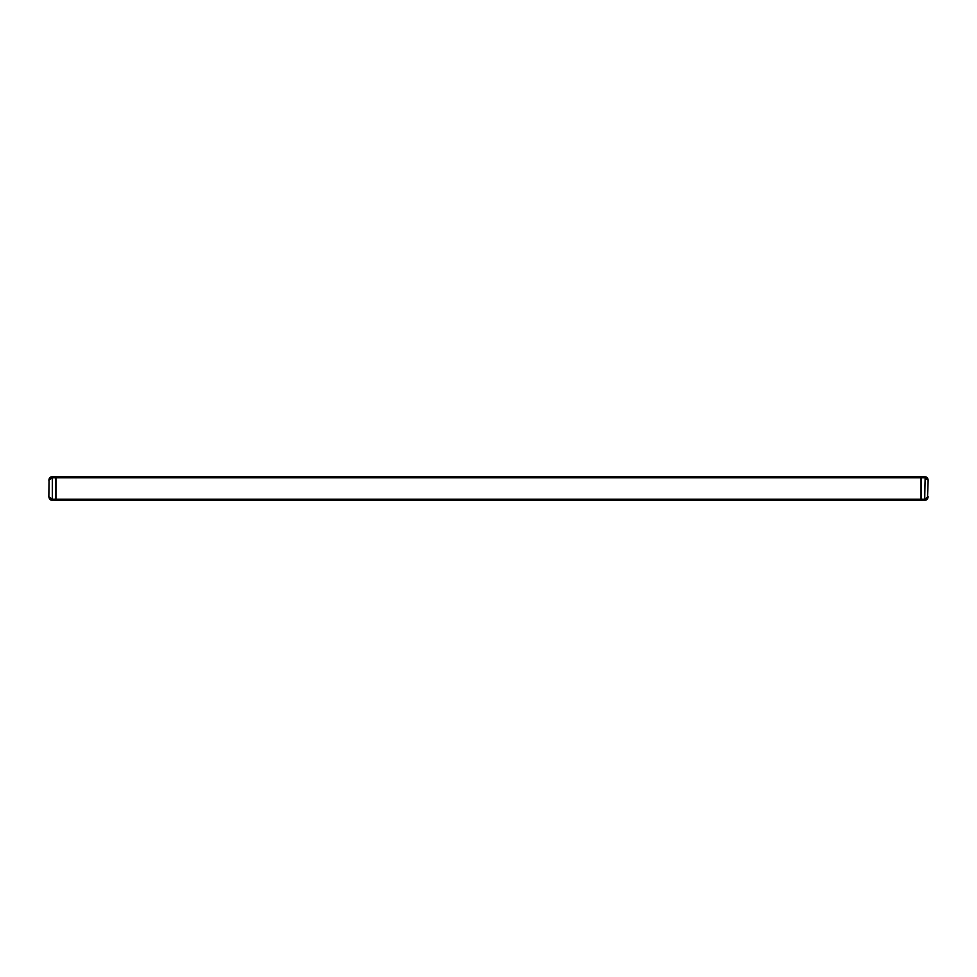 <?xml version="1.0" encoding="UTF-8"?>
<svg xmlns="http://www.w3.org/2000/svg" width="977" height="977" viewBox="0 0 977 977"><rect width="100%" height="100%" fill="white"/><g stroke="black" fill="none" stroke-linecap="round" stroke-linejoin="round"><path stroke-width="1.47" d="M55.945 477.777L55.945 499.223L55.945 477.777L921.055 477.777L921.055 476.739L921.055 500.261L921.055 477.777M55.945 500.261L55.945 499.223L55.945 500.261L921.055 500.261M921.055 476.739L55.945 476.739M886.627 500.261L921.226 500.261L921.226 476.739L924.731 476.739M90.898 500.261L886.102 500.261M925.646 500.126L921.226 500.261M925.158 477.79L924.694 500.261C926.599 500.248 927.759 499.088 928.15 496.805L924.694 499.223L921.226 499.223M927.942 478.999L928.15 480.195C927.759 477.912 926.599 476.752 924.694 476.739L924.694 477.777L928.15 480.195L927.466 498.868M928.15 480.195L927.845 479.206M49.534 498.868L48.85 496.805L52.306 499.223L55.774 499.223L55.774 500.261L90.373 500.261M55.774 499.223L55.774 476.739L52.306 476.739C50.401 476.752 49.241 477.912 48.85 480.195L52.306 477.777L55.774 477.777M48.85 496.805C49.241 499.088 50.401 500.248 52.306 500.261L52.306 499.223L48.85 496.805L49.058 478.999M55.774 500.261L51.354 500.126M921.055 499.223L55.945 499.223M924.694 477.777L921.226 477.777M52.306 499.223L52.306 476.739"/></g></svg>
